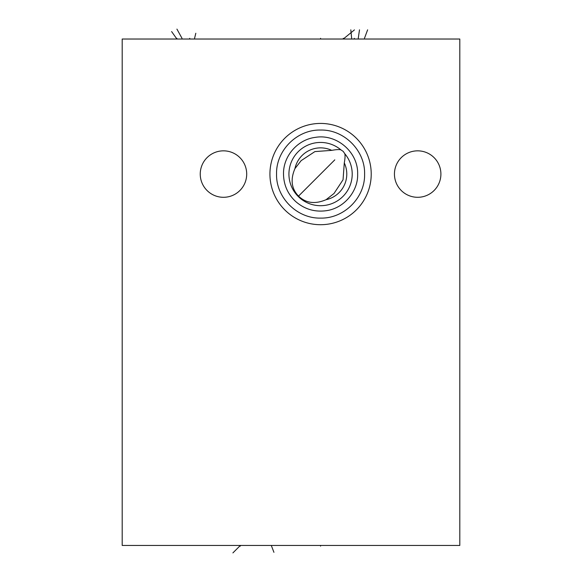 <?xml version="1.0" encoding="UTF-8"?>
<svg xmlns="http://www.w3.org/2000/svg" width="582" height="582" viewBox="0 0 582 582"><rect width="100%" height="100%" fill="white"/><g stroke="black" fill="none" stroke-linecap="round" stroke-linejoin="round"><path stroke-width="0.87" d="M459.809 39.023L122.191 39.023L122.191 545.45L459.809 545.45L459.809 39.023M269.932 174.069A50.641 50.641 0 0 1 320.573 123.428A50.641 50.641 0 0 1 371.221 174.069A50.641 50.641 0 0 1 320.573 224.71A50.641 50.641 0 0 1 269.932 174.069M200.244 174.069A23.229 23.229 0 0 1 223.473 150.84A23.229 23.229 0 0 1 246.703 174.069A23.229 23.229 0 0 1 223.473 197.298A23.229 23.229 0 0 1 200.244 174.069M394.443 174.069A23.229 23.229 0 0 1 417.672 150.84A23.229 23.229 0 0 1 440.901 174.069A23.229 23.229 0 0 1 417.672 197.298A23.229 23.229 0 0 1 394.443 174.069M344.799 153.735L343.235 151.415L340.907 149.843C339.233 149.378 336.178 149.545 331.74 150.36L314.906 151.589L301.163 160.632L294.95 168.584C290.251 179.583 291.451 188.764 298.53 196.112C305.899 203.198 315.073 204.391 326.065 199.699A26.212 26.212 0 0 0 344.289 162.909C345.097 158.435 345.272 155.379 344.799 153.735A31.624 31.624 0 0 1 320.573 205.701A31.624 31.624 0 0 1 307.209 145.405A31.624 31.624 0 0 1 340.907 149.843M344.289 162.909L343.053 179.743L334.01 193.479L326.065 199.699M294.95 168.584A26.212 26.212 0 0 1 331.74 150.36M320.573 545.45L320.573 546.127L320.573 545.45M240.359 545.45L240.359 546.127L240.359 545.45L232.909 552.9M271.285 545.45L273.933 552.318L271.285 545.45M334.796 159.854L298.53 196.112M176.884 38.332L176.884 39.023L171.617 31.573M189.717 38.325L189.717 39.023M194.577 38.325L195.814 33.247L194.577 38.317M320.573 38.325L320.573 39.023M343.264 38.325L343.264 39.023L354.438 29.9M364.463 38.325L367.628 29.828M358.257 38.317L359.494 29.828M351.637 38.317L350.808 29.828M354.336 38.317L354.336 39.023M182.013 38.317L176.921 29.1M276.552 174.069C275.941 197.596 297.053 218.701 320.573 218.097C344.1 218.701 365.205 197.596 364.601 174.069C365.205 150.542 344.1 129.437 320.573 130.048C297.053 129.437 275.941 150.542 276.552 174.069M283.507 174.069C283.136 156.151 297.562 139.527 315.349 137.367C336.796 133.627 358.33 152.309 357.646 174.069C358.243 190.787 344.529 208.167 326.371 210.684C314.731 212.277 304.481 209.207 295.627 201.488C287.734 194.053 283.696 184.916 283.507 174.069"/></g></svg>
